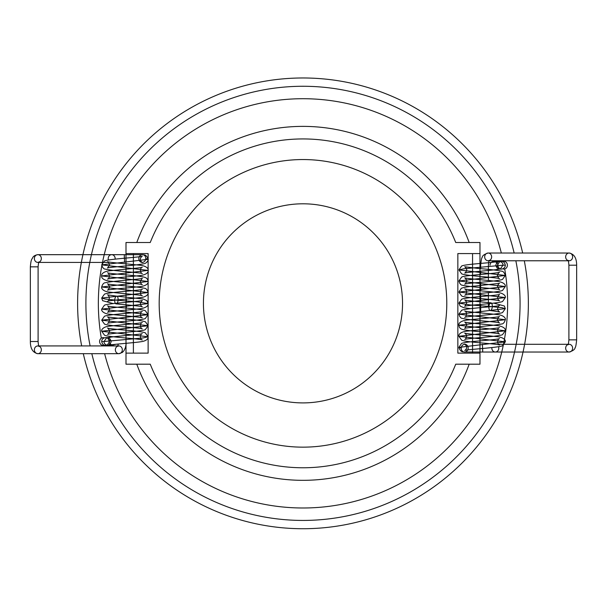 <?xml version="1.0" encoding="UTF-8"?>
<svg xmlns="http://www.w3.org/2000/svg" width="607" height="607" viewBox="0 0 607 607"><rect width="100%" height="100%" fill="white"/><g stroke="black" fill="none" stroke-linecap="round" stroke-linejoin="round"><path stroke-width="0.91" d="M479.97 253.574L457.845 253.574L472.565 253.574L472.565 353.13L457.845 353.13L479.97 353.13M455.728 242.512A164.414 164.414 0 0 0 150.24 242.512L125.998 242.512L125.998 364.192L150.24 364.192A164.414 164.414 0 0 0 455.728 364.192L479.97 364.192L479.97 242.512L455.728 242.512M469.181 242.512A176.986 176.986 0 0 0 136.787 242.512M302.984 507.991A204.635 204.635 0 0 0 504.713 268.969A204.635 204.635 0 0 1 302.984 507.991A204.635 204.635 0 0 1 104.632 353.676A204.635 204.635 0 0 0 302.984 507.991M503.256 261.321A204.635 204.635 0 0 0 503.142 260.775A204.635 204.635 0 0 1 503.256 261.321M501.336 253.028A204.635 204.635 0 0 0 260.388 103.198A204.635 204.635 0 0 0 101.331 338.16A204.635 204.635 0 0 1 260.388 103.198A204.635 204.635 0 0 1 501.336 253.028M102.704 345.36A204.635 204.635 0 0 0 102.826 345.929A204.635 204.635 0 0 1 102.704 345.36M302.984 528.727A225.379 225.379 0 0 1 83.296 353.676A225.379 225.379 0 0 0 302.984 528.727A225.379 225.379 0 0 0 524.304 260.775A225.379 225.379 0 0 1 302.984 528.727A225.379 225.379 0 0 0 524.304 260.775A225.379 225.379 0 0 1 302.984 528.727A225.379 225.379 0 0 1 83.296 353.676A225.379 225.379 0 0 0 302.984 528.727M81.664 345.929A225.379 225.379 0 0 1 256.526 82.818A225.379 225.379 0 0 1 522.673 253.028A225.379 225.379 0 0 0 256.526 82.818A225.379 225.379 0 0 0 81.664 345.929A225.379 225.379 0 0 1 256.526 82.818A225.379 225.379 0 0 1 522.673 253.028A225.379 225.379 0 0 0 256.526 82.818A225.379 225.379 0 0 0 81.664 345.929M136.787 364.192A176.986 176.986 0 0 0 469.181 364.192M457.845 253.574L457.845 353.13M302.984 447.154A143.798 143.798 0 0 0 427.518 231.449A143.798 143.798 0 0 0 178.45 231.449A143.798 143.798 0 0 0 302.984 447.154A143.798 143.798 0 0 1 178.45 231.449A143.798 143.798 0 0 1 427.518 231.449A143.798 143.798 0 0 1 302.984 447.154A143.798 143.798 0 0 1 178.45 231.449A143.798 143.798 0 0 1 427.518 231.449A143.798 143.798 0 0 1 302.984 447.154M148.123 253.574L148.123 353.13L133.396 353.13L133.396 253.574L148.123 253.574L125.998 253.574M148.123 353.13L125.998 353.13M126.279 343.289L125.452 347.599L124.033 350.626L122.31 352.477L118.835 353.676L37.862 353.676A3.87 3.483 -90 0 1 34.379 349.807A3.87 3.483 -90 0 1 37.862 345.929L118.835 345.929A3.87 3.483 90 0 0 115.36 349.807A3.87 3.483 90 0 0 118.835 353.676A3.87 3.483 90 0 0 122.318 349.807A3.87 3.483 90 0 0 118.835 345.929L117.553 346.377L118.38 344.025M108.509 262.421L37.862 262.414A3.87 3.483 -90 0 1 34.379 258.544A3.87 3.483 -90 0 1 37.862 254.674A3.87 3.483 -90 0 1 41.337 258.544A3.87 3.483 -90 0 1 37.862 262.414L39.144 261.974C38.81 261.647 38.461 263.271 38.097 266.845L30.35 266.845L38.097 266.845L38.097 341.506L30.35 341.506L38.097 341.506C38.628 347.705 39.083 345.406 39.144 346.377L37.862 345.929A3.87 3.483 -90 0 1 41.337 349.807A3.87 3.483 -90 0 1 37.862 353.676C32.861 352.697 30.365 348.646 30.35 341.506L30.35 266.845C31.018 258.696 31.936 259.485 32.664 257.725C33.4 256.146 35.13 255.13 37.862 254.674L111.673 254.674A3.87 3.483 90 0 0 108.198 258.544A3.87 3.483 90 0 0 108.441 259.971M115.11 259.143A3.87 3.483 90 0 0 115.155 258.544L115.155 258.544A3.87 3.483 90 0 0 111.673 254.674L124.283 254.674L124.344 258.544M124.579 262.421L124.283 254.674L142.827 254.712A3.87 3.467 99.8 0 0 138.904 257.876A3.87 3.467 99.8 0 0 141.355 262.3A3.87 3.467 99.8 0 0 141.78 262.383A3.87 3.467 99.8 0 0 145.786 258.552A3.87 3.467 99.8 0 0 143.616 254.917A3.87 3.467 99.8 0 0 142.827 254.712M145.786 258.552L148.146 259.31L101.695 264.864L148.116 270.403L101.703 275.935L148.116 281.473L101.688 286.997L148.123 292.536L101.68 298.06L105.231 299.039L114.723 300.025A3.87 1.684 94.8 0 1 116.787 296.17A3.87 1.684 94.8 0 1 116.81 296.178A3.87 1.684 94.8 0 1 118.092 300.245A3.87 1.684 94.8 0 1 116.089 303.879A3.87 1.684 94.8 0 1 116.081 303.879A3.87 1.684 94.8 0 1 114.723 300.025L137.228 301.816L148.093 303.599L101.688 309.122L148.1 314.646L101.695 320.185L148.108 325.724L101.688 331.247L148.093 336.779L143.062 337.955L104.04 341.506C103.88 343.327 105.064 344.617 107.583 345.36L108.069 345.322C112.325 342.515 112.12 339.943 107.454 337.613L106.718 337.704L104.04 341.506L101.695 341.506L104.04 341.506M107.758 345.353L105.58 345.36C106.498 346.119 107.788 344.837 109.435 341.491C108.342 338.539 107.06 337.249 105.572 337.613L107.454 337.613M110.732 345.216L103.076 345.383A3.87 3.483 -90 0 1 99.601 341.506A3.87 3.483 -90 0 1 103.076 337.636A3.87 3.483 -90 0 1 104.222 337.856M480.653 268.689L480.653 265.198C481.154 260.213 481.662 257.641 482.186 257.474C482.322 255.684 484.318 254.196 488.165 253.028L569.138 253.028A3.87 3.483 90 0 1 572.621 256.898A3.87 3.483 90 0 1 569.138 260.775L488.165 260.775A3.87 3.483 -90 0 0 491.64 256.898A3.87 3.483 -90 0 0 488.165 253.028A3.87 3.483 -90 0 0 484.682 256.898A3.87 3.483 -90 0 0 488.165 260.775L489.447 260.327C489.386 261.298 488.931 258.999 488.4 265.198L488.4 280.464M498.491 344.283L569.138 344.29A3.87 3.483 90 0 1 572.621 348.16A3.87 3.483 90 0 1 569.138 352.03A3.87 3.483 90 0 1 565.663 348.16A3.87 3.483 90 0 1 569.138 344.29L567.856 344.73C568.19 345.057 568.539 343.433 568.903 339.859L576.65 339.859L568.903 339.859L568.903 265.198L576.65 265.198L568.903 265.198C568.372 258.999 567.917 261.298 567.856 260.327L569.138 260.775A3.87 3.483 90 0 1 565.663 256.898A3.87 3.483 90 0 1 569.138 253.028C574.139 254.007 576.635 258.058 576.65 265.198L576.65 339.859C576.149 344.844 575.641 347.416 575.117 347.583C574.981 349.374 572.985 350.861 569.138 352.03L495.327 352.03A3.87 3.483 -90 0 0 498.802 348.16A3.87 3.483 -90 0 0 498.559 346.734M491.89 347.561A3.87 3.483 -90 0 0 491.845 348.16L491.845 348.16A3.87 3.483 -90 0 0 495.327 352.03L482.717 352.03L482.656 348.16M482.421 344.283L482.717 352.03L464.173 351.992A3.87 3.467 -80.2 0 0 468.096 348.835A3.87 3.467 -80.2 0 0 465.645 344.404A3.87 3.467 -80.2 0 0 465.22 344.321A3.87 3.467 -80.2 0 0 461.214 348.152A3.87 3.467 -80.2 0 0 463.384 351.787A3.87 3.467 -80.2 0 0 464.173 351.992M461.214 348.152L458.854 347.394L505.305 341.84L458.884 336.301L505.297 330.769L458.884 325.231L505.312 319.707L458.877 314.168L505.32 308.644L501.769 307.666L492.277 306.679A3.87 1.684 -85.2 0 1 490.213 310.534A3.87 1.684 -85.2 0 1 490.19 310.526A3.87 1.684 -85.2 0 1 488.908 306.459A3.87 1.684 -85.2 0 1 490.911 302.825A3.87 1.684 -85.2 0 1 490.919 302.825A3.87 1.684 -85.2 0 1 492.277 306.679L469.772 304.889L458.907 303.105L505.312 297.582L458.9 292.058L505.305 286.519L458.892 280.98L505.312 275.457L458.907 269.925L463.938 268.749L502.96 265.198C503.12 263.377 501.936 262.087 499.417 261.344L498.931 261.382C494.675 264.189 494.88 266.761 499.546 269.091L500.282 269L502.96 265.198L505.305 265.198L502.96 265.198M499.318 261.351L501.42 261.344C500.502 260.585 499.212 261.867 497.565 265.213C498.658 268.165 499.94 269.455 501.428 269.091L499.546 269.091M495.327 261.321L503.924 261.321A3.87 3.483 90 0 1 507.399 265.198A3.87 3.483 90 0 1 503.924 269.068A3.87 3.483 90 0 1 502.778 268.848M91.816 353.676A217.078 217.078 0 0 0 302.984 520.434A217.078 217.078 0 0 0 515.851 260.775M514.152 253.028A217.078 217.078 0 0 0 256.526 91.3A217.078 217.078 0 0 0 90.117 345.929M302.984 402.904A99.556 99.556 0 0 0 389.201 253.574A99.556 99.556 0 0 0 216.767 253.574A99.556 99.556 0 0 0 302.984 402.904M111.673 345.368L113.866 344.488M496.268 261.488L493.134 262.209M126.347 308.121L126.347 304.835M126.347 302.324L126.347 299.046M143.616 254.917L143.548 254.894C145.543 254.712 147.076 256.192 148.146 259.31C148.745 259.227 147.289 262.998 144.36 263.62C136.765 265.471 107.902 267.11 107.477 268.066L109.397 265.403C109.374 263.597 108.752 262.361 107.53 261.685C108.881 262.467 128.547 263.977 138.13 265.062C146.363 265.547 148.669 268.598 148.116 270.403C148.639 272.224 146.408 275.252 138.13 275.745C128.555 276.838 109.002 278.317 107.515 279.114C110.375 278.294 109.465 273.044 107.507 272.748C109.23 273.924 139.807 275.419 145.263 277.505C146.924 278.135 147.873 279.463 148.116 281.473C148.685 283.279 146.333 286.337 138.077 286.815C128.472 287.9 108.843 289.402 107.522 290.176C108.729 289.258 109.359 288.302 109.419 287.323C110.095 287.65 108.554 283.977 107.469 283.795C107.917 284.759 136.879 286.405 144.375 288.264C146.021 288.257 147.273 289.683 148.123 292.536C148.761 294.183 146.112 297.324 139.754 297.665C130.68 298.834 108.873 300.404 107.492 301.254C110.277 300.586 109.465 295.07 107.477 294.858L116.81 296.178M141.355 262.3L142.478 262.603C138.707 259.879 140.703 257.285 142.266 256.162C140.983 257.285 110.284 258.802 104.548 260.896L101.695 264.864C102.537 267.717 103.797 269.151 105.474 269.151C113.236 271.01 142.008 272.664 142.319 273.598C139.443 272.528 140.422 267.224 142.296 267.224C140.885 268.006 121.256 269.5 111.68 270.593C103.44 271.079 101.157 274.114 101.703 275.935C101.157 277.748 103.433 280.791 111.711 281.276C121.286 282.369 140.877 283.871 142.288 284.653C141.036 283.848 140.407 282.687 140.384 281.178L142.326 278.272C141.871 279.228 113.152 280.859 105.466 282.71C103.797 282.703 102.537 284.137 101.688 286.997C100.997 288.446 103.577 291.808 110.079 292.134C119.139 293.302 140.907 294.881 142.288 295.723C139.42 295.199 140.528 289.266 142.341 289.327C140.483 290.548 109.533 292.028 104.487 294.114L101.68 298.06L102.659 300.7L113.274 303.583M116.787 296.17L143.244 299.031L146.811 300.609L148.093 303.599C148.654 305.404 146.325 308.447 137.918 308.948C128.236 310.033 108.865 311.52 107.5 312.302C108.661 311.588 109.306 310.518 109.435 309.1C108.744 306.854 108.099 305.791 107.5 305.913C109.45 307.134 140.399 308.629 145.323 310.701L148.1 314.646L145.255 318.599C139.86 320.686 109.252 322.18 107.515 323.349C109.488 323.129 110.307 317.666 107.492 316.983L129.822 319.502C137.44 320.071 142.675 320.86 145.521 321.862L148.108 325.724L145.323 329.639C142.311 331.49 111.415 333.031 107.522 334.419C108.683 333.577 109.313 332.613 109.412 331.543C110.095 331.87 108.539 328.205 107.477 328.03C109.488 329.275 140.49 330.754 145.308 332.833L148.093 336.779C148.191 339.04 146.333 340.603 142.508 341.468C135.52 342.788 113.957 344.063 108.069 345.322M116.089 303.879C126.104 304.797 141.158 306.133 142.288 306.77C141.082 306.118 140.445 304.919 140.376 303.174L142.311 300.382C139.891 301.656 109.146 303.121 104.457 305.184L101.688 309.122C101.043 310.579 103.501 313.91 110.239 314.267C119.382 315.428 140.687 316.968 142.311 317.833C139.398 316.846 140.316 311.816 142.273 311.459C140.255 312.666 109.594 314.153 104.503 316.224L101.695 320.185L104.556 324.146C110.155 326.225 140.816 327.742 142.273 328.888C140.141 328.653 139.693 322.985 142.341 322.499C140.71 323.394 118.82 324.942 109.837 326.134C103.592 326.445 101.005 329.798 101.688 331.247L104.487 335.163C107.591 337.044 138.533 338.562 142.288 339.958C139.572 339.321 140.217 333.827 142.25 333.584C142.668 334.336 116.946 335.99 106.718 337.704M107.583 345.36L105.572 345.36C106.695 345.239 102.56 346.309 101.695 341.506C101.733 339.396 102.97 338.099 105.413 337.621L109.935 337.613M110.125 338.972L109.199 341.491L109.397 342.697L110.201 344.086L112.887 345.353L107.409 345.353M111.673 345.36L115.74 344.29M480.653 271.192L480.653 274.478M480.653 282.255L480.653 290.814M480.653 293.318L480.653 301.869M480.653 304.38L480.653 312.104M488.4 292.604L488.4 306.945M463.384 351.787L463.452 351.81C461.457 351.992 459.924 350.52 458.854 347.394L461.479 343.516C464.309 341.521 495.168 340.125 499.523 338.638C496.685 339.51 497.482 344.761 499.47 345.019C497.763 343.843 467.003 342.333 461.707 340.254L458.884 336.301C458.361 334.48 460.592 331.452 468.87 330.959C478.445 329.867 497.998 328.387 499.485 327.59C496.625 328.41 497.535 333.66 499.493 333.956C497.77 332.78 467.193 331.285 461.737 329.199C460.076 328.569 459.127 327.241 458.884 325.231C458.315 323.425 460.667 320.367 468.923 319.889C478.528 318.804 498.157 317.302 499.478 316.528C498.271 317.446 497.641 318.402 497.581 319.381C496.905 319.054 498.446 322.727 499.531 322.909C499.083 321.945 470.122 320.299 462.625 318.44C460.979 318.447 459.727 317.021 458.877 314.168L461.692 310.223C467.003 308.136 498.043 306.618 499.508 305.45C498.908 305.329 498.271 306.391 497.581 308.66C497.717 310.078 498.37 311.141 499.523 311.846L490.19 310.526M465.645 344.404L464.522 344.101C468.293 346.825 466.297 349.42 464.734 350.543C466.017 349.42 496.716 347.902 502.452 345.808L505.305 341.84C505.813 340.019 503.628 336.991 495.274 336.49C485.668 335.39 466.138 333.903 464.681 333.106C465.804 333.736 466.457 334.806 466.631 336.301C465.941 338.554 465.296 339.617 464.704 339.48C466.411 338.311 497.019 336.817 502.452 334.738L505.297 330.769C505.843 328.956 503.567 325.913 495.289 325.428C485.714 324.335 466.123 322.833 464.712 322.051C465.964 322.856 466.593 324.017 466.616 325.527L464.674 328.433C465.129 327.477 493.848 325.845 501.534 323.994C503.203 324.001 504.463 322.567 505.312 319.707C506.003 318.258 503.423 314.904 496.921 314.57C487.861 313.402 466.093 311.823 464.712 310.981C467.58 311.505 466.472 317.438 464.659 317.378C466.517 316.156 497.467 314.676 502.513 312.59L505.32 308.644L504.334 305.989L493.726 303.121M470.463 308.652L463.756 307.673L460.189 306.095L458.907 303.105L461.73 299.168C467.102 297.089 497.884 295.571 499.5 294.403L497.596 297.134C497.672 298.955 498.309 300.177 499.5 300.791C495.046 299.327 464.234 297.817 461.654 295.996L458.9 292.058L461.312 288.302C463.892 287.308 468.475 286.557 475.076 286.064L499.485 283.355C498.233 284.19 497.596 285.32 497.573 286.762L499.508 289.721C499.037 288.773 470.205 287.126 462.633 285.275C460.963 285.26 459.711 283.833 458.892 280.98L461.677 277.065C464.689 275.214 495.585 273.674 499.478 272.285C498.317 273.127 497.687 274.091 497.588 275.161C496.905 274.842 498.461 278.499 499.523 278.674C497.512 277.429 466.51 275.95 461.692 273.871L458.907 269.925L461.601 266.048C465.182 264.091 490.737 263.043 498.931 261.382M490.911 302.825C480.896 301.907 465.842 300.571 464.712 299.934C465.918 300.586 466.555 301.785 466.624 303.53L464.689 306.323C467.109 305.048 497.854 303.583 502.543 301.52L505.312 297.582C505.957 296.125 503.499 292.794 496.761 292.437C487.618 291.277 466.313 289.736 464.689 288.871C467.602 289.858 466.684 294.888 464.727 295.245C466.745 294.038 497.406 292.551 502.497 290.48L505.305 286.519C505.843 284.706 503.598 281.671 495.115 281.17C485.479 280.085 466.047 278.59 464.727 277.816C465.933 278.75 466.571 279.706 466.624 280.692C467.291 280.373 465.766 284 464.659 284.205C466.7 282.968 497.437 281.496 502.49 279.417L505.312 275.457C504.349 272.482 503.021 271.041 501.321 271.139C496.587 270.191 488.976 269.303 478.491 268.491L464.712 266.746C467.375 268.726 467.39 270.851 464.75 273.12C466.707 272.095 493.271 270.426 500.282 269M499.417 261.344L501.428 261.344C500.305 261.465 504.44 260.395 505.305 265.198C505.267 267.308 504.03 268.605 501.587 269.083L497.065 269.091M496.875 267.733L497.801 265.213L497.603 264.007L496.799 262.619L494.113 261.351L499.515 261.351M495.327 261.344L493.923 261.344C495.487 260.934 489.788 261.541 490.054 265.198"/></g></svg>
